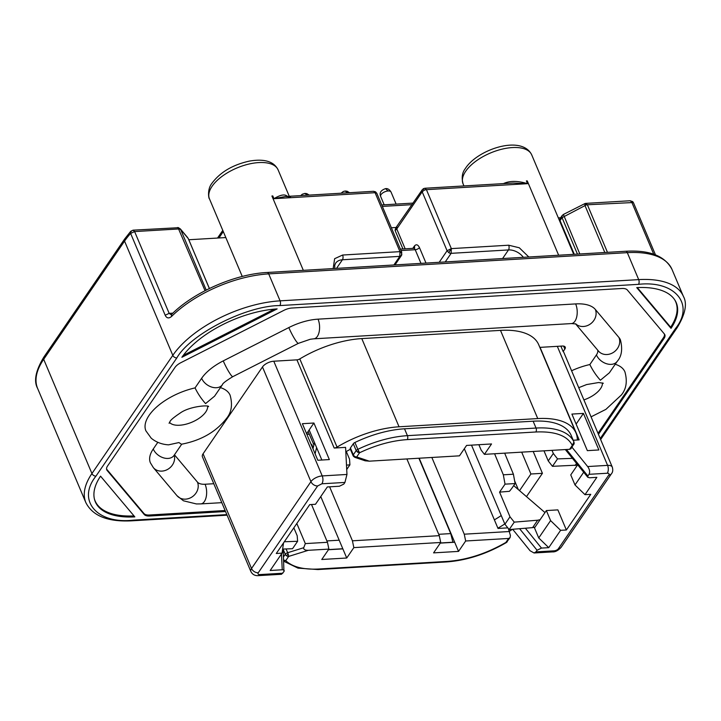 <?xml version="1.0" encoding="UTF-8"?>
<svg xmlns="http://www.w3.org/2000/svg" width="721" height="721" viewBox="0 0 721 721"><rect width="100%" height="100%" fill="white"/><g stroke="black" fill="none" stroke-linecap="round" stroke-linejoin="round"><path stroke-width="1.08" d="M573.871 444.262L572.321 445.353L569.608 449.309L484.422 454.356L491.533 443.956L466.577 445.434L459.466 455.834L369.278 461.17L356.697 456.952A2.821 2.181 108.5 0 1 354.831 457.348L365.132 460.8L369.278 461.17M353.218 455.915A2.821 1.343 -22.9 0 1 353.128 455.771A2.821 1.343 -22.9 0 1 353.101 455.672A2.821 1.343 -22.9 0 1 353.326 454.807A2.821 1.992 34.4 0 0 356.697 456.952L359.572 452.752L357.589 452.184L356.201 450.607A2.821 1.343 -22.9 0 1 357.823 449.345L359.572 452.752C375.875 445.037 391.773 440.648 407.248 439.603L535.874 431.987C555.125 431.167 567.265 435.619 572.321 445.353L573.943 441.955A73.1 34.878 157.1 0 0 536.036 428.049L407.419 435.664A73.1 34.878 157.1 0 0 357.823 449.345L354.921 442.487A73.1 34.878 -22.9 0 1 404.517 428.806L533.143 421.199A73.1 34.878 -22.9 0 1 571.05 435.096A2.821 1.343 157.1 0 1 571.059 435.114A2.821 1.343 157.1 0 0 571.059 435.114L573.952 441.973L571.05 435.096M283.695 560.019L285.75 560.641L288.634 556.432L308.291 550.312C304.938 550.33 303.415 549.456 303.739 547.708L287.67 552.719A2.821 0.496 72.7 0 1 288.049 553.719A2.821 0.496 72.7 0 1 288.634 556.432A2.821 1.992 -145.6 0 1 286.652 555.864A2.821 1.992 -145.6 0 1 285.264 554.296A2.821 1.343 -22.9 0 1 287.67 552.719L286.084 548.942M632.632 201.601L633.498 202.817A3.389 1.613 157.1 0 0 633.281 202.52A3.389 2.902 -48.3 0 0 632.632 201.601L630.181 200.753L631.74 202.15L653.749 254.252M171.589 314.401C193.57 292.212 235.028 274.043 267.149 272.484A3.389 1.775 -93.4 0 1 268.699 273.881L627.315 252.656L638.698 279.622L280.09 300.846L268.699 273.881A85.799 40.944 157.1 0 0 171.49 316.51L171.598 314.401L171.102 314.753L169.165 313.374L134.611 231.576L133.061 230.17L130.735 231.297L130.618 233.424A85.799 40.944 157.1 0 0 124.553 241.102A3.389 2.388 -145.6 0 1 124.634 239.021L130.735 231.297M205.052 290.698L178.051 227.728A3.389 1.451 106.4 0 1 178.565 227.683L180.611 229.404L178.97 228.945L134.611 231.576L130.618 233.424L165.172 315.221L169.165 313.374L172.878 313.148M630.181 200.753L585.822 203.376L587.381 204.773A3.389 1.613 157.1 0 0 586.173 204.989L562.056 217.643L561.911 216.03L563.398 214.452L579.819 253.981M604.811 252.494L584.947 205.476L584.866 204.016M206.233 290.085L180.611 229.404L188.325 238.633L209.36 288.526M188.379 238.849L209.396 288.508M376.831 193.363L373.514 191.299L375.533 191.822L375.073 192.696L399.975 251.647L401.732 252.305L376.84 193.363L375.533 191.822M423.533 188.623L424.867 188.253L426.426 189.659A3.389 1.613 157.1 0 0 423.993 190.362L423.533 188.623L422.272 189.722L422.191 191.804L447.092 250.755L451.328 248.61L451.13 253.332A3.389 2.388 -145.6 0 1 448.75 252.647L447.092 250.755L439.197 262.3M395 264.913L401.471 255.441L399.776 256.37L399.975 251.647L342.619 255.036L334.634 258.695L333.174 268.572M195.049 387.907L201.637 378.291A12.419 8.76 -145.6 0 0 211.812 387.114A12.419 8.76 -145.6 0 0 222.438 384.681L214.588 396.162L205.575 403.598C201.411 398.965 197.896 393.738 195.049 387.907A45.72 21.819 157.1 0 0 149.13 415.323A45.72 21.819 157.1 0 0 145.885 430.816L151.248 438.224C156.106 442.225 161.874 444.433 168.552 444.848L178.925 442.559L181.422 444.235C200.97 440.531 216.021 431.906 226.565 418.36C231.54 412.313 232.721 404.607 230.116 395.234A45.72 21.819 -22.9 0 0 220.428 387.628M505.511 183.485L505.241 182.855C511.27 180.719 518.705 180.989 527.547 183.675L512.964 183.044M303.325 270.339L271.925 195.995L272.79 195.941L273.944 198.681C279.982 195.049 284.218 194.084 286.661 195.797A37.258 17.773 -22.9 0 1 287.589 196.382M201.637 378.291A40.637 19.395 -22.9 0 1 223.258 360.888L288.833 327.568A40.637 19.395 -22.9 0 1 318.033 319.16L575.655 303.911A40.637 19.395 -22.9 0 1 595.321 309.435L618.924 337.464A40.637 19.395 -22.9 0 1 620.43 339.906C622.746 349.216 621.673 356.354 617.239 361.311A12.419 8.76 -145.6 0 1 611.237 364.357A12.419 8.76 -145.6 0 1 596.429 354.921L589.85 364.547C592.698 370.369 596.204 375.596 600.377 380.228L609.38 372.793L617.239 361.311M270.186 570.482L282.253 569.77C284.002 569.788 284.57 570.383 283.948 571.573L281.514 574.267L258.181 575.646C254.819 575.809 252.386 574.439 250.89 571.546A9.031 4.308 -22.9 0 1 251.53 568.49A5.642 3.984 34.4 0 0 258.253 572.771L317.664 485.945L321.899 483.791L344.935 482.43L343.809 484.079L339.402 486.242L327.334 486.954L315.474 504.285L309.715 504.628L276.287 553.494L282.046 553.151L270.186 570.482M328.542 549.591L342.808 548.744M350.388 449.273A56.445 26.938 157.1 0 0 345.81 451.815M573.222 440.234L579.143 439.882A3.389 1.613 -22.9 0 1 577.377 439.224A3.389 1.613 -22.9 0 1 577.323 438.945A73.38 35.014 -22.9 0 0 575.98 432.942L538.722 344.746A73.38 35.014 -22.9 0 0 500.491 330.38L537.749 418.577A73.38 35.014 -22.9 0 1 575.98 432.942M317.664 485.945A5.642 3.984 -145.6 0 1 310.931 481.655A9.031 4.308 -22.9 0 1 322.224 475.923L346.963 474.454L345.584 447.371L334.193 448.047A3.389 1.613 157.1 0 0 337.049 447.11A73.38 35.014 -22.9 0 1 399.046 426.787L537.749 418.577M418.892 458.232L450.733 533.594A54.192 25.857 157.1 0 0 451.022 533.576M494.381 519.841A54.192 25.857 157.1 0 0 501.248 515.542M339.203 540.2L326.892 540.93M440.369 542.976L452.914 542.228L450.733 533.594L438.719 534.306M560.866 346.134L563.146 351.542L564.849 349.063L563.597 346.107M213.786 483.719L205.088 484.242A15.808 7.543 -22.9 0 1 197.437 482.097L174.464 454.807M174.221 455.158A12.419 10.797 139.9 0 1 167.948 469.218A12.419 10.797 139.9 0 1 153.357 467.632L150.374 462.774A40.637 19.395 -22.9 0 1 153.258 449.003L157.818 442.324M597.754 350.226A15.808 7.543 -22.9 0 1 596.429 354.921M591.058 416.846L605.91 409.366L621.367 394.991C626.333 388.943 627.522 381.238 624.918 371.865A45.72 21.819 157.1 0 0 615.22 364.258M598.015 433.321L663.5 337.608A11.13 5.308 157.1 0 0 664.32 333.913M106.546 468.92A11.13 5.308 157.1 0 0 106.924 469.506L143.957 513.496A11.13 5.308 157.1 0 0 149.346 515.01L225.105 510.522M571.591 370.756A45.72 21.819 -22.9 0 1 589.85 364.547M539.84 347.378L562.308 346.044A5.642 2.695 -22.9 0 1 565.246 347.152A5.642 2.695 -22.9 0 1 564.849 349.063M563.146 351.542A9.031 4.308 -22.9 0 1 563.849 352.434L612.3 467.136A9.031 4.308 -22.9 0 0 607.596 465.369L587.66 466.55L571.96 447.182M250.89 571.546L202.439 456.844A9.031 4.308 -22.9 0 1 203.079 453.788L262.48 366.962A9.031 4.308 -22.9 0 1 273.782 361.221L296.935 359.851A3.389 1.613 -22.9 0 0 299.801 358.914A73.38 35.014 -22.9 0 1 361.789 338.591L500.491 330.38M583.704 472.228L574.997 484.954L585.001 494.669L590.76 494.327L566.364 529.989L560.605 530.323L550.601 520.616L538.74 537.947L548.744 547.663L541.48 548.086L537.073 550.249L519.598 528.7M560.605 530.323L548.744 547.663M283.533 542.895L282.046 553.151M566.436 449.498L587.894 475.968L587.786 477.266L589.598 477.771L596.862 477.338L585.001 494.669M577.674 464.784L570.753 474.905L574.997 484.954M566.364 529.989L557.874 509.882L546.356 510.558L550.601 520.616M546.356 510.558L534.495 527.898L534.243 527.294M538.74 537.947L534.495 527.898M526.483 496.625L542.426 473.318L533.198 451.472M542.426 473.318L530.908 474.003L521.68 452.148M514.614 480.817L518.318 489.586M519.535 490.64L530.908 474.003M587.894 475.968L589.03 474.319C590.157 472.039 589.706 469.452 587.66 466.55M512.658 529.268L530.061 550.736L534.054 552.98L535.946 551.898L537.073 550.249M452.914 542.228A56.445 26.938 157.1 0 0 454.627 542.111M497.896 528.178A56.445 26.938 157.1 0 0 504.79 523.933M283.137 549.051L283.948 571.573M306.605 433.681L313.905 423.02L329.344 459.574L317.826 460.259L302.378 423.696L313.905 423.02M321.854 460.016L309.156 429.95M576.133 424.065L583.424 413.403L571.906 414.079L587.354 450.643L598.872 449.958L583.424 413.403M512.523 529.286A73.38 35.014 -22.9 0 1 509.486 531.215M346.963 474.454L344.935 482.43M402.931 248.952L395.072 230.35A3.389 1.613 157.1 0 0 396.775 228.954L422.191 191.804L423.993 190.362M422.272 189.722L395.775 227.899L395.072 230.35M391.368 227.755L396.316 227.466M290.536 196.788L285.381 196.518L273.944 198.681L375.073 192.696M287.03 196.418A3.389 2.803 120 0 1 286.661 195.797M178.051 227.728L133.061 230.17M574.286 254.306L560.037 220.59L560.064 218.598A3.389 2.388 34.4 0 1 560.127 218.499L562.137 215.561M448.75 252.647L451.328 248.61L426.426 189.659L527.547 183.675L526.393 180.926L527.249 180.881L558.658 255.234M188.794 239.751L225.817 237.56M558.324 217.877L560.65 217.742M171.49 316.51C168.768 318.718 166.659 318.285 165.172 315.221M600.223 438.557L675.595 328.397C694.999 304.271 674.748 280.208 638.509 284.344L279.892 305.569C246.501 305.551 190.218 334.138 176.843 357.913L95.974 476.112C76.57 500.239 96.83 524.302 133.07 520.165L226.836 514.614M134.836 516.894A76.768 36.627 -22.9 0 1 94.451 499.175A76.768 36.627 -22.9 0 1 100.543 476.166L134.836 516.894M94.334 498.689A76.606 36.555 157.1 0 0 134.007 515.912M181.881 357.292A76.768 36.627 -22.9 0 1 277.143 308.903L181.881 357.292M183.251 355.399L274.359 309.12M671.026 328.343L636.742 287.616A76.768 36.627 -22.9 0 1 674.946 300.188A76.768 36.627 -22.9 0 1 671.026 328.343L670.656 327.208A76.606 36.555 157.1 0 0 674.676 299.765M637.301 287.589L670.656 327.208M225.529 511.522L149.671 516.011A11.293 5.389 -22.9 0 1 144.209 514.479L107.168 470.489A11.293 5.389 -22.9 0 1 106.618 469.425A11.293 5.389 -22.9 0 1 107.555 465.991L174.96 367.467A11.293 5.389 -22.9 0 1 180.971 362.627L283.867 310.354A11.293 5.389 -22.9 0 1 291.978 308.02L621.908 288.49A11.293 5.389 -22.9 0 1 627.369 290.022L664.402 334.012A11.293 5.389 -22.9 0 1 664.636 334.328A11.293 5.389 -22.9 0 1 664.023 338.519L598.448 434.348M293.844 527.826L297.187 535.73L297.611 541.282L292.528 548.717L282.641 549.069M284.308 541.759L297.611 541.282M283.723 560.577A2.821 2.415 2.6 0 0 285.75 560.641L283.732 560.902M314.482 442.55L312.986 448.804M506.502 542.246L510.08 537.623L510.432 535.478L508.341 528.502M328.452 549.726L342.863 548.879L346.729 558.018L321.764 559.487L328.884 549.096L327.469 542.291L311.517 504.52M514.262 522.13L537.677 520.211L532.594 527.637L509.179 529.556L514.262 522.13L509.999 516.804L499.572 492.128L505.033 484.152L503.33 474.815L494.588 453.752M540.101 519.706L537.677 520.211M544.986 512.559L513.694 485.612M504.664 453.158L513.406 474.211L515.109 483.557L512.622 487.189A53.624 25.586 -22.9 0 1 509.423 491.316L499.572 492.128M509.179 529.556L504.916 524.23L509.999 516.804M535.018 527.132L532.594 527.637M440.27 543.111L454.69 542.255L458.547 551.394L433.591 552.872L440.711 542.471L439.296 535.667L406.887 458.944M315.095 453.797L316.591 447.552M346.305 451.526L349.55 459.205L349.91 464.847L346.711 469.524M349.91 464.847L346.486 465.126M431.843 457.465L464.252 534.189L465.667 540.993L508.62 538.452L510.08 537.623M308.291 550.312L328.884 549.096M465.667 540.993L458.547 551.394M329.623 486.819L352.425 540.813L353.84 547.618L440.711 542.471M353.84 547.618L346.729 558.018M577.44 465.126L552.448 466.325L557.531 458.889L572.456 458.358M543.985 450.832L548.239 460.908L552.448 466.325M504.916 524.23L471.507 445.136M464.333 448.714L498.013 528.448L507.827 527.862M308.119 431.464L313.914 444.929M342.863 548.879L320.764 496.553M454.69 542.255L419.189 458.214M464.252 534.189L509.603 531.503M296.818 523.482L305.316 543.598L303.739 547.708M305.316 543.598L327.469 542.291M311.346 444.911L311.697 444.388L313.193 447.93M311.139 444.424L311.697 444.388M352.425 540.813L439.296 535.667M552.007 450.355L553.322 453.473L548.239 460.908M553.322 453.473L557.531 458.889M576.548 463.405L575.106 465.514M513.406 474.211L503.33 474.815M515.109 483.557L505.033 484.152M354.831 457.348L353.128 455.771L350.235 448.913A2.821 1.343 -22.9 0 1 350.433 447.957L353.308 443.757A2.821 1.343 -22.9 0 1 354.921 442.487M574.114 442.82A2.821 2.361 -168.7 0 1 574.123 443.622L570.879 448.768L569.608 449.309M484.422 454.356L481.204 450.192L478.879 444.704M357.589 452.184L358.49 450.814M133.394 230.215L133.394 230.215A3.389 2.83 106.8 0 0 130.474 233.009M573.943 441.955A2.821 1.343 -22.9 0 1 573.952 441.973L574.123 443.622A2.821 2.361 -168.7 0 1 572.312 445.353M353.101 455.672A2.821 2.478 -14.4 0 0 356.697 456.952M286.652 555.864L288.049 553.719M633.281 202.52L587.381 204.773L607.47 252.341M463.071 183.855C461.422 177.699 462.17 172.598 465.315 168.579C477.266 149.499 521.815 134.412 531.71 154.862A37.258 17.773 157.1 0 0 512.298 147.571A37.258 17.773 157.1 0 0 465.207 172.004A37.258 17.773 157.1 0 0 463.071 183.855L463.954 185.946M563.353 214.633A3.389 3.226 176.9 0 0 561.911 216.03M586.173 204.989A3.389 0.721 -106.1 0 0 585.091 203.502L563.398 214.452M211.604 187.018A37.258 17.773 157.1 0 0 209.469 198.87C208.739 199.041 207.035 189.551 211.713 183.594C219.977 172.31 232.568 164.803 249.493 161.08C264.454 158.548 273.989 161.477 278.108 169.877A37.258 17.773 157.1 0 0 258.695 162.585A37.258 17.773 157.1 0 0 211.604 187.018M401.471 255.441A3.389 2.397 -149.4 0 0 401.534 255.351A3.389 2.397 -149.4 0 0 399.975 251.647M207.594 406.293A20.882 9.968 -22.9 0 1 205.755 411.97A20.882 9.968 -22.9 0 1 187.045 423.912A20.882 9.968 -22.9 0 1 169.516 422.38M602.395 382.923A20.882 9.968 -22.9 0 1 600.557 388.601A20.882 9.968 -22.9 0 1 583.902 399.903M508.62 538.452L505.908 542.417C486.558 553.584 467.037 559.92 447.326 561.407L318.7 569.022C303.415 569.788 292.438 566.994 285.75 560.641M388.114 190.975L385.528 188.641C387.646 188.307 389.493 189.452 391.052 192.074A5.642 2.695 157.1 0 0 388.114 190.975A5.642 2.695 157.1 0 0 382.581 193.048A5.642 2.695 157.1 0 0 380.661 196.472L384.176 204.809M503.393 183.612A37.258 17.773 -22.9 0 1 505.241 182.855M318.033 319.16A12.419 6.507 86.6 0 1 317.312 336.482A12.419 6.507 86.6 0 1 313.797 338.825L571.42 323.576A12.419 6.507 -93.4 0 0 574.925 321.233A12.419 6.507 -93.4 0 0 575.655 303.911M282.253 569.77L281.451 554.016M205.088 484.242A12.419 6.507 86.6 0 1 206.197 496.976A12.419 6.507 86.6 0 1 200.853 503.898L196.4 503.943L183.44 500.789L176.96 495.669A12.419 10.797 -40.1 0 0 192.11 496.904A12.419 10.797 -40.1 0 0 197.437 482.097M153.258 449.003A12.419 8.76 34.4 0 0 163.433 457.826A12.419 8.76 34.4 0 0 174.058 455.393L181.728 444.181M223.258 360.888A12.419 1.595 63.1 0 0 232.829 376.65L298.413 343.34A12.419 1.595 -116.9 0 1 288.833 327.568M595.321 309.435A12.419 10.797 139.9 0 1 590.535 323.864A12.419 10.797 139.9 0 1 575.646 323.846M575.52 323.81L598.448 351.046A12.419 10.797 -40.1 0 0 613.598 352.281A12.419 10.797 -40.1 0 0 618.924 337.464M534.054 552.98L552.583 551.889A5.642 2.956 -93.4 0 0 554.179 550.826L535.946 551.898M554.179 550.826A3.389 1.613 157.1 0 0 558.414 548.672A5.642 3.984 34.4 0 0 561.145 547.293C558.162 550.547 555.305 552.079 552.583 551.889M612.3 467.136C613.084 469.93 612.823 472.111 611.516 473.661A5.642 3.984 -145.6 0 1 608.785 475.049L558.414 548.672M608.785 475.049A3.389 1.613 157.1 0 0 607.262 473.237A5.642 2.956 -93.4 0 0 607.596 465.369L557.315 346.341M589.03 474.319L607.262 473.237M541.48 548.086L525.375 528.232M282.821 573.222L259.785 574.583C258.127 574.556 257.622 573.952 258.253 572.771M259.785 574.583A5.642 2.956 86.6 0 1 258.181 575.646M273.782 361.221L322.224 475.923A5.642 2.956 86.6 0 1 321.899 483.791M262.48 366.962L310.931 481.655L251.53 568.49L203.079 453.788M579.143 439.882L540.065 347.36M334.193 448.047L296.935 359.851M361.789 338.591L399.046 426.787M299.801 358.914L337.049 447.11M414.368 248.069A3.389 2.388 34.4 0 0 414.413 246.041L412.827 248.366M414.413 246.041C416.197 243.995 417.874 244.5 419.442 247.564L425.994 263.084M420.974 263.381L415.206 249.718A3.389 1.613 157.1 0 0 419.442 247.564M401.002 250.557L415.206 249.718A3.389 1.775 -93.4 0 0 413.647 248.321L400.38 249.105M405.175 248.817L396.775 228.954A3.389 2.388 34.4 0 1 396.865 226.872M334.778 268.482L334.724 265.364L335.598 263.219A14.114 9.959 -145.6 0 1 342.421 259.767L399.776 256.37L393.882 264.986M445.236 261.939L451.13 253.332L508.485 249.935A3.389 1.775 -93.4 0 0 508.675 245.212L451.328 248.61M336.527 268.374L342.421 259.767A3.389 1.775 -93.4 0 0 342.619 255.036M382.346 206.413L412.061 204.656M560.037 220.59L562.056 217.643L577.458 254.116M502.591 258.551L508.485 249.935A14.114 9.959 -145.6 0 1 523.356 257.316M528.817 256.991L519.291 247.772L508.675 245.212M223.294 231.594L218.932 237.966M45.405 356.381L42.557 361.005M279.892 305.569A3.389 1.775 -93.4 0 0 280.09 300.846A85.799 40.944 157.1 0 0 172.806 355.345L124.553 241.102L43.684 359.301A3.389 2.388 -145.6 0 1 43.765 357.21L124.634 239.021M627.315 252.656A3.389 1.775 -93.4 0 0 625.756 251.259C649.558 249.872 664.978 255.937 672.017 269.456A85.799 40.944 157.1 0 0 627.315 252.656M176.843 357.913A3.389 2.388 -145.6 0 1 172.806 355.345L91.937 473.535L43.684 359.301A85.799 40.944 157.1 0 0 37.591 388.367C33.572 381.112 35.635 370.72 43.765 357.21M675.595 328.397A3.389 2.388 34.4 0 0 677.235 327.568C685.365 314.059 687.428 303.676 683.409 296.412A85.799 40.944 157.1 0 0 638.698 279.622A3.389 1.775 -93.4 0 1 638.509 284.344M95.974 476.112A3.389 2.388 -145.6 0 1 91.937 473.535A85.799 40.944 157.1 0 0 85.853 502.609L37.591 388.367M133.07 520.165A3.389 1.775 86.6 0 1 132.114 520.805L227.079 515.182M149.671 516.011L149.346 515.01M107.168 470.489L106.924 469.506M143.957 513.496L144.209 514.479M663.5 337.608L664.023 338.519M347.549 192.831L345.206 191.029L347.107 191.236L349.577 192.714M307.236 195.22L304.893 193.417L306.785 193.625L309.264 195.103M283.146 549.285L285.264 554.296L283.533 556.828M318.7 569.022A2.821 1.478 -93.4 0 1 317.907 569.554L446.524 561.938A2.821 1.478 -93.4 0 0 447.326 561.407M353.308 443.757L356.201 450.607L353.326 454.807L350.433 447.957M404.517 428.806L407.419 435.664A2.821 1.478 86.6 0 1 407.248 439.603M533.143 421.199L536.036 428.049A2.821 1.478 86.6 0 1 535.874 431.987M401.417 255.54L401.741 252.305M169.084 423.29L169.931 421.713C170.444 420.172 173.833 417.306 180.106 413.106C189.83 406.022 209.423 404.896 208.549 406.617M242.256 276.467L209.469 198.87M173.653 455.924L174.058 455.393M222.438 384.681C222.438 383.572 225.898 380.895 232.829 376.65M298.413 343.34L310.309 339.249L313.797 338.825M571.42 323.576L575.944 323.945M176.96 495.669L153.357 467.632M221.789 502.663L200.853 503.898M578.738 387.682L586.597 384.572L598.673 382.527L603.351 383.248M587.786 477.266L565.327 449.571M611.516 473.661L561.145 547.293M414.323 248.132L413.647 248.321M381.733 204.953L413.124 203.097M424.867 188.253L513.001 183.044M285.381 196.518L373.514 191.299M222.78 230.378L217.535 238.047M178.565 227.683L177.411 227.548M585.091 203.502L585.822 203.376M289.265 196.283L278.108 169.877M180.205 228.746L187.793 237.768M573.727 254.342L531.71 154.862M267.149 272.484L625.756 251.259M633.498 202.817L655.497 254.892M683.409 296.412L672.017 269.456M600.638 439.522L677.235 327.568M132.114 520.805C108.087 522.094 92.676 516.029 85.853 502.609M341.069 193.219L343.286 191.489L345.206 191.029M380.661 196.472C379.183 192.877 380.805 190.263 385.528 188.641M391.052 192.074L396.135 204.106M300.756 195.607L302.225 194.264L304.893 193.408M446.524 561.938C466.721 560.442 486.675 553.98 506.385 542.553L507.278 541.723M317.907 569.554L298.007 568.13L283.75 561.253M306.704 433.934L309.408 434.448"/></g></svg>
